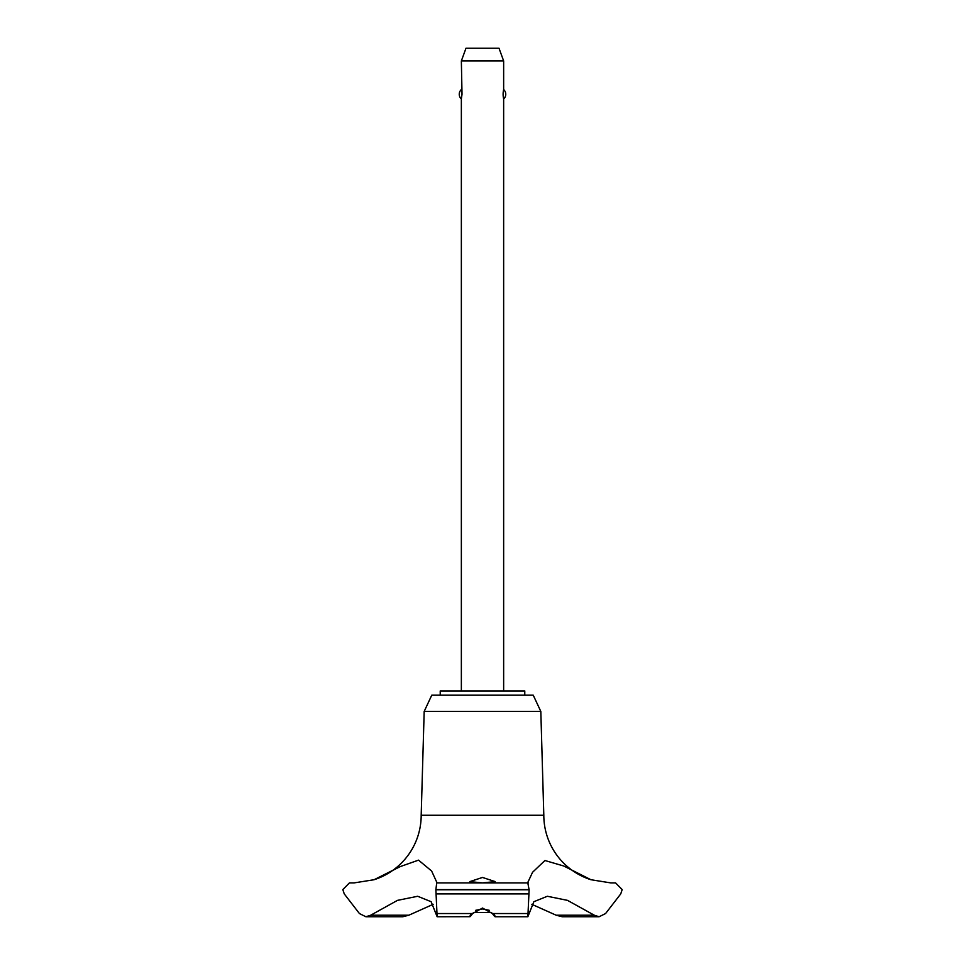 <?xml version="1.0" encoding="UTF-8"?>
<svg xmlns="http://www.w3.org/2000/svg" width="965" height="965" viewBox="0 0 965 965"><rect width="100%" height="100%" fill="white"/><g stroke="black" fill="none" stroke-linecap="round" stroke-linejoin="round"><path stroke-width="1.45" d="M524.779 695.186L524.779 690.952L440.221 690.952L440.221 695.186M436.699 882.915L528.301 882.915L436.699 882.915L435.878 889.766L529.122 889.766L527.746 882.565L532.559 872.276L544.936 860.515L563.705 865.991L590.942 879.73A67.659 67.659 0 0 1 543.814 815.268L540.822 711.446L533.235 695.186L431.765 695.186L424.178 711.446L421.186 815.268A67.659 67.659 0 0 1 374.058 879.73L400.403 866.534L418.533 860.141L431.632 871.021L437.073 882.915M408.822 915.218L370.681 915.218L365.892 916.75L402.803 916.75L408.822 915.218L433.164 904.326M354.022 882.915L374.058 879.73M590.942 879.73L610.833 882.915M435.878 889.597L529.122 889.597M471.089 913.541C469.099 917.727 469.605 917.727 472.597 913.541L482.5 908.041L492.403 913.553C495.395 917.727 495.901 917.727 493.911 913.541M611.062 882.915L615.586 882.915L622.172 889.597L620.748 893.892L605.586 913.541L599.108 916.75L594.319 915.218L567.517 900.369L547.336 896.268L533.862 901.708L527.867 916.75L529.122 889.766M482.5 882.903L469.81 881.612L482.5 877.45L495.19 881.612L482.5 882.903M489.339 910.333L482.5 908.933L475.661 910.333M469.81 916.69L437.133 916.75L431.138 901.708L417.664 896.268L397.483 900.369L370.681 915.218M503.646 690.952L503.646 98.985C502.934 95.837 502.934 92.688 503.646 89.54L503.646 60.94L461.354 60.94L462.018 94.268L461.354 98.985L461.354 690.952M461.354 60.94L465.974 48.25L499.026 48.25L503.646 60.94M503.646 89.54A6.345 6.345 0 0 1 503.646 98.985M461.354 98.985A6.345 6.345 0 0 1 461.354 89.54M491.643 912.516L473.357 912.516M435.878 889.766L437.133 916.75M594.319 915.218L556.178 915.218L562.197 916.75L599.108 916.75M531.836 904.326L556.178 915.218M437.048 882.915L527.952 882.915M421.186 815.268L543.814 815.268M365.892 916.75L359.414 913.541L344.252 893.892L342.828 889.597L349.414 882.915L353.938 882.915M424.178 711.446L540.822 711.446M492.415 913.541L527.746 913.541M436.084 893.892L528.917 893.892M437.254 913.541L472.585 913.541M495.142 916.75L527.867 916.75"/></g></svg>
